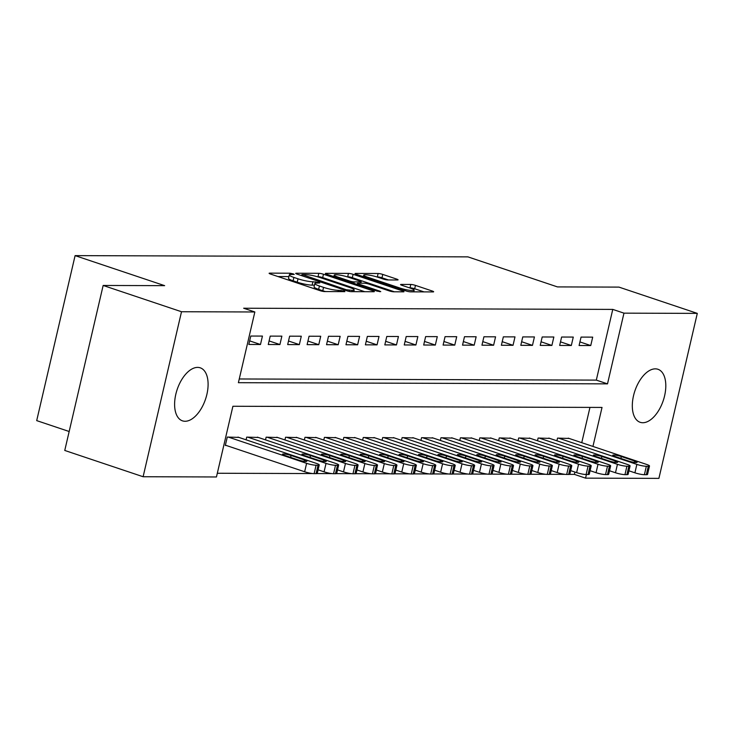 <?xml version="1.0" encoding="UTF-8"?>
<svg xmlns="http://www.w3.org/2000/svg" width="734" height="734" viewBox="0 0 734 734"><rect width="100%" height="100%" fill="white"/><g stroke="black" fill="none" stroke-linecap="round" stroke-linejoin="round"><path stroke-width="1.1" d="M293.233 273.865L289.976 273.213L269.708 273.149A3.431 0.505 13.1 0 0 269.112 273.296A3.431 0.505 13.1 0 0 270.552 274.066L319.996 290.646A3.431 0.505 13.1 0 0 324.648 291.572L344.907 291.637L344.319 290.994L338.438 290.343A10.982 1.624 13.1 0 1 323.547 287.37L319.428 285.994A10.982 1.624 13.1 0 1 314.84 283.526A10.982 1.624 13.1 0 1 316.739 283.067L319.776 282.966L318.776 282.434L312.895 281.773A10.982 1.624 13.1 0 1 298.004 278.81L293.884 277.424A10.982 1.624 13.1 0 1 289.288 274.956A10.982 1.624 13.1 0 1 291.196 274.498L294.233 274.406L293.233 273.865M642.791 422.729A27.965 14.983 -71.5 0 1 640.167 422.298A27.965 14.983 -71.5 0 1 634.13 393.369A27.965 14.983 -71.5 0 1 655.324 368.853A27.965 14.983 -71.5 0 1 657.948 369.275A27.965 14.983 -71.5 0 1 663.986 398.204A27.965 14.983 -71.5 0 1 642.791 422.729M185.087 421.27A27.965 14.983 -71.5 0 1 182.463 420.848A27.965 14.983 -71.5 0 1 176.426 391.91A27.965 14.983 -71.5 0 1 197.62 367.395A27.965 14.983 -71.5 0 1 200.244 367.817A27.965 14.983 -71.5 0 1 206.282 396.745A27.965 14.983 -71.5 0 1 185.087 421.27M397.479 279.984A3.431 0.505 13.1 0 0 398.076 279.847A3.431 0.505 13.1 0 0 396.644 279.076L382.772 274.424A3.431 0.505 13.1 0 0 378.12 273.498L355.614 273.424A3.431 0.505 13.1 0 0 355.027 273.562A3.431 0.505 13.1 0 0 356.458 274.342L405.902 290.921A3.431 0.505 13.1 0 0 410.554 291.848L433.051 291.921A3.431 0.505 13.1 0 0 433.647 291.774A3.431 0.505 13.1 0 0 432.216 291.003L415.462 285.388A3.431 0.505 13.1 0 0 410.801 284.453L401.177 284.425A3.431 0.505 13.1 0 0 400.581 284.572A3.431 0.505 13.1 0 0 402.012 285.342L410.324 288.132A9.175 1.358 13.1 0 1 414.159 290.196A9.175 1.358 13.1 0 1 409.233 290.269A9.175 1.358 13.1 0 1 400.122 288.095L367.569 277.177A9.175 1.358 13.1 0 1 363.734 275.112A9.175 1.358 13.1 0 1 368.661 275.039A9.175 1.358 13.1 0 1 377.771 277.213L383.203 279.03A3.431 0.505 13.1 0 0 387.855 279.957L397.479 279.984M239.256 378.973L596.311 380.111L612.771 309.399L243.651 308.225L254.845 311.978L238.394 382.689L607.504 383.864L623.964 313.152L697.3 313.381L658.903 478.375L585.567 478.146L586.411 474.513M612.771 309.399L623.964 313.152M592.944 446.437L602.027 407.434L232.907 406.26L216.447 476.972L143.112 476.733L64.757 450.456L103.155 285.462L164.645 285.654L75.097 255.625L467.916 256.872L557.464 286.911L618.946 287.104L697.3 313.381M103.155 285.462L181.509 311.739L254.845 311.978M323.465 274.232A3.431 0.505 13.1 0 0 318.813 273.305L296.316 273.231A3.431 0.505 13.1 0 0 295.719 273.378A3.431 0.505 13.1 0 0 297.151 274.149L346.595 290.728A3.431 0.505 13.1 0 0 351.247 291.655L373.753 291.728A3.431 0.505 13.1 0 0 374.34 291.591A3.431 0.505 13.1 0 0 372.909 290.811L323.465 274.232L322.685 277.599A3.431 0.505 13.1 0 0 318.033 276.672L317.171 276.672M325.969 273.332L348.466 273.397A3.431 0.505 13.1 0 1 353.118 274.323L402.562 290.912A3.431 0.505 13.1 0 1 403.994 291.682A3.431 0.505 13.1 0 1 403.397 291.829L393.773 291.793A3.431 0.505 13.1 0 1 389.121 290.866L369.064 284.141A3.431 0.505 13.1 0 0 364.413 283.214L358.027 283.196A3.431 0.505 13.1 0 0 357.43 283.333A3.431 0.505 13.1 0 0 358.862 284.113L379.744 291.114L380.744 291.655L377.074 291.104L326.804 274.241A3.431 0.505 13.1 0 1 325.373 273.47A3.431 0.505 13.1 0 1 325.969 273.332L325.841 273.865M75.097 255.625L36.7 420.619L69.17 431.509M571.318 345.485L573.282 337.071L561.62 337.034L559.666 345.448L571.318 345.485L560.501 341.861M532.462 345.365L534.425 336.943L522.764 336.906L520.81 345.329L532.462 345.365L521.645 341.732M493.615 345.237L495.569 336.823L483.917 336.787L481.954 345.2L493.615 345.237L482.789 341.613M454.759 345.118L456.713 336.695L445.061 336.658L443.097 345.081L454.759 345.118L443.932 341.484M415.903 344.989L417.857 336.576L406.205 336.539L404.241 344.952L415.903 344.989L405.085 341.365M377.047 344.87L379.01 336.456L367.349 336.411L365.394 344.833L377.047 344.87L366.229 341.237M338.19 344.751L340.154 336.328L328.493 336.291L326.538 344.705L338.19 344.751L327.373 341.117M299.334 344.622L301.298 336.209L289.646 336.172L287.682 344.585L299.334 344.622L288.517 340.998M260.487 344.503L262.442 336.08L250.789 336.044L248.826 344.466L260.487 344.503L249.661 340.87M279.911 344.558L281.874 336.144L270.213 336.108L268.259 344.521L279.911 344.558L269.094 340.934M318.767 344.686L320.721 336.264L309.069 336.227L307.106 344.65L318.767 344.686L307.95 341.053M357.623 344.806L359.577 336.392L347.925 336.356L345.962 344.769L357.623 344.806L346.797 341.182M396.47 344.934L398.434 336.511L386.781 336.475L384.818 344.897L396.47 344.934L385.653 341.301M435.326 345.053L437.29 336.64L425.628 336.603L423.674 345.017L435.326 345.053L424.509 341.429M474.182 345.182L476.146 336.759L464.484 336.722L462.53 345.145L474.182 345.182L463.365 341.549M513.038 345.301L514.993 336.888L503.341 336.851L501.377 345.264L513.038 345.301L502.221 341.677M551.895 345.43L553.849 337.007L542.197 336.97L540.233 345.393L551.895 345.43L541.068 341.796M590.751 345.549L592.705 337.135L581.053 337.099L579.089 345.512L590.751 345.549L579.924 341.925M143.112 476.733L181.509 311.739M569.547 474.375L574.373 474.384L585.567 478.146M217.319 473.256L312.666 473.558M316.996 473.568L332.089 473.614M336.42 473.632L351.522 473.678M355.843 473.696L370.945 473.742M375.276 473.751L390.369 473.806M394.699 473.815L409.801 473.861M414.132 473.88L429.225 473.925M433.555 473.944L448.657 473.99M452.979 473.999L468.081 474.054M472.412 474.063L487.514 474.109M491.835 474.127L506.937 474.173M511.268 474.192L526.361 474.237M530.691 474.247L545.793 474.292M550.124 474.311L565.217 474.357M574.373 474.384L574.915 472.054M581.75 442.685L589.962 407.398M569.125 438.446L557.546 438.106L556.913 440.804M549.702 438.382L538.114 438.051L537.49 440.739M530.278 438.326L518.69 437.987L518.057 440.684M510.846 438.262L499.258 437.923L498.634 440.62M491.422 438.198L479.834 437.859L479.21 440.556M471.99 438.134L460.411 437.803L459.778 440.492M452.566 438.079L440.978 437.739L440.354 440.437M433.143 438.014L421.555 437.675L420.921 440.372M413.71 437.95L402.122 437.62L401.498 440.308M394.286 437.886L382.698 437.556L382.075 440.244M374.854 437.831L363.266 437.492L362.642 440.189M355.43 437.767L343.842 437.427L343.218 440.125M336.007 437.703L324.419 437.372L323.786 440.061M316.574 437.647L304.986 437.308L304.362 439.996M297.151 437.583L285.563 437.244L284.939 439.941M277.718 437.519L266.13 437.18L265.506 439.877M258.295 437.455L246.707 437.125L246.083 439.813M238.862 437.4L227.283 437.06L225.32 445.474L226.292 445.483M596.311 380.111L607.504 383.864M289.288 274.956L288.508 278.324A10.982 1.624 13.1 0 0 293.095 280.792L293.884 277.424M314.455 285.15L312.115 285.141A10.982 1.624 13.1 0 1 297.224 282.177L293.095 280.792M314.84 283.526L314.051 286.893A10.982 1.624 13.1 0 0 318.648 289.361L319.428 285.994M325.511 291.572A10.982 1.624 13.1 0 1 322.767 290.737L318.648 289.361M288.912 276.58L277.947 276.544M364.734 291.701L322.685 277.599M302.252 274.534L346.246 289.728L352.265 290.389A10.982 1.624 13.1 0 0 354.173 289.921A10.982 1.624 13.1 0 0 349.577 287.453L319.914 277.507A10.982 1.624 13.1 0 0 305.023 274.534L302.252 274.534M347.008 276.764L347.687 276.764L348.466 273.397M394.378 291.793L352.338 277.691A3.431 0.505 13.1 0 0 347.687 276.764M348.265 277.168A9.175 1.358 13.1 0 0 339.154 274.993A9.175 1.358 13.1 0 0 334.218 275.067A9.175 1.358 13.1 0 0 338.062 277.131L349.522 280.975A3.431 0.505 13.1 0 0 354.183 281.902L360.568 281.92A3.431 0.505 13.1 0 0 361.165 281.783A3.431 0.505 13.1 0 0 359.724 281.012L348.265 277.168M424.032 291.893L414.673 288.756A3.431 0.505 13.1 0 0 410.022 287.82L409.416 287.82M388.46 279.957L381.992 277.791A3.431 0.505 13.1 0 0 377.331 276.865L376.67 276.856M225.393 445.18L304.647 471.76A6.991 1.037 -166.9 0 0 314.124 473.65L316.07 473.659A6.991 1.037 -166.9 0 0 317.281 473.366L319.244 464.943A6.991 1.037 13.1 0 0 316.317 463.374L237.963 437.097M319.244 464.943A6.991 1.037 13.1 0 1 318.033 465.237L316.088 465.228A6.991 1.037 13.1 0 1 306.601 463.337L228.256 437.06M304.5 459.989L291.068 455.484A5.597 0.826 13.1 0 0 285.508 454.162A5.597 0.826 13.1 0 0 282.507 454.208A5.597 0.826 13.1 0 0 284.847 455.465L298.279 459.97A5.597 0.826 13.1 0 0 303.83 461.291A5.597 0.826 13.1 0 0 306.83 461.246A5.597 0.826 13.1 0 0 304.5 459.989L304.179 461.347M318.106 469.824L324.07 471.824A6.991 1.037 -166.9 0 0 333.557 473.714L335.493 473.714A6.991 1.037 -166.9 0 0 336.713 473.421L338.668 465.007A6.991 1.037 13.1 0 0 335.741 463.438L257.395 437.152M338.668 465.007A6.991 1.037 13.1 0 1 337.457 465.301L335.511 465.292A6.991 1.037 13.1 0 1 326.034 463.402L247.679 437.125M323.923 460.053L310.491 455.548A5.597 0.826 13.1 0 0 304.94 454.218A5.597 0.826 13.1 0 0 301.931 454.263A5.597 0.826 13.1 0 0 304.271 455.53L317.703 460.034A5.597 0.826 13.1 0 0 323.254 461.356A5.597 0.826 13.1 0 0 326.263 461.31A5.597 0.826 13.1 0 0 323.923 460.053L323.611 461.402M337.53 469.879L343.503 471.879A6.991 1.037 -166.9 0 0 352.981 473.769L354.926 473.779A6.991 1.037 -166.9 0 0 356.137 473.485L358.1 465.072A6.991 1.037 13.1 0 0 355.173 463.493L276.819 437.216M358.1 465.072A6.991 1.037 13.1 0 1 356.88 465.365L354.944 465.356A6.991 1.037 13.1 0 1 345.457 463.466L267.103 437.189M343.347 460.108L329.915 455.603A5.597 0.826 13.1 0 0 324.364 454.282A5.597 0.826 13.1 0 0 321.364 454.328A5.597 0.826 13.1 0 0 323.703 455.585L337.135 460.09A5.597 0.826 13.1 0 0 342.686 461.42A5.597 0.826 13.1 0 0 345.686 461.374A5.597 0.826 13.1 0 0 343.347 460.108L343.035 461.466M356.963 469.944L362.926 471.944A6.991 1.037 -166.9 0 0 372.413 473.834L374.349 473.843A6.991 1.037 -166.9 0 0 375.56 473.549L377.524 465.127A6.991 1.037 13.1 0 0 374.597 463.558L296.242 437.281M377.524 465.127A6.991 1.037 13.1 0 1 376.313 465.42L374.368 465.42A6.991 1.037 13.1 0 1 364.89 463.53L286.535 437.244M362.779 460.172L349.347 455.667A5.597 0.826 13.1 0 0 343.796 454.346A5.597 0.826 13.1 0 0 340.787 454.392A5.597 0.826 13.1 0 0 343.127 455.649L356.559 460.154A5.597 0.826 13.1 0 0 362.11 461.475A5.597 0.826 13.1 0 0 365.119 461.429A5.597 0.826 13.1 0 0 362.779 460.172L362.458 461.53M376.386 470.008L382.35 472.008A6.991 1.037 -166.9 0 0 391.837 473.898L393.782 473.907A6.991 1.037 -166.9 0 0 394.993 473.614L396.947 465.191A6.991 1.037 13.1 0 0 394.03 463.622L315.675 437.345M396.947 465.191A6.991 1.037 13.1 0 1 395.736 465.484L393.791 465.475A6.991 1.037 13.1 0 1 384.313 463.585L305.959 437.308M382.203 460.236L368.771 455.731A5.597 0.826 13.1 0 0 363.22 454.41A5.597 0.826 13.1 0 0 360.22 454.456A5.597 0.826 13.1 0 0 362.559 455.713L375.992 460.218A5.597 0.826 13.1 0 0 381.542 461.539A5.597 0.826 13.1 0 0 384.543 461.493A5.597 0.826 13.1 0 0 382.203 460.236L381.891 461.585M395.819 470.072L401.782 472.072A6.991 1.037 -166.9 0 0 411.26 473.962L413.205 473.962A6.991 1.037 -166.9 0 0 414.416 473.669L416.38 465.255A6.991 1.037 13.1 0 0 413.453 463.686L335.099 437.4M416.38 465.255A6.991 1.037 13.1 0 1 415.169 465.549L413.224 465.539A6.991 1.037 13.1 0 1 403.737 463.649L325.391 437.372M401.636 460.301L388.203 455.796A5.597 0.826 13.1 0 0 382.653 454.465A5.597 0.826 13.1 0 0 379.643 454.511A5.597 0.826 13.1 0 0 381.983 455.777L395.415 460.282A5.597 0.826 13.1 0 0 400.966 461.603A5.597 0.826 13.1 0 0 403.966 461.558A5.597 0.826 13.1 0 0 401.636 460.301L401.314 461.649M415.242 470.127L421.206 472.127A6.991 1.037 -166.9 0 0 430.693 474.017L432.638 474.026A6.991 1.037 -166.9 0 0 433.849 473.733L435.803 465.319A6.991 1.037 13.1 0 0 432.886 463.741L354.531 437.464M435.803 465.319A6.991 1.037 13.1 0 1 434.592 465.613L432.647 465.604A6.991 1.037 13.1 0 1 423.169 463.714L344.815 437.436M421.059 460.356L407.627 455.851A5.597 0.826 13.1 0 0 402.076 454.529A5.597 0.826 13.1 0 0 399.067 454.575A5.597 0.826 13.1 0 0 401.406 455.832L414.838 460.337A5.597 0.826 13.1 0 0 420.389 461.668A5.597 0.826 13.1 0 0 423.399 461.622A5.597 0.826 13.1 0 0 421.059 460.356L420.747 461.714M434.675 470.191L440.639 472.191A6.991 1.037 -166.9 0 0 450.116 474.081L452.061 474.091A6.991 1.037 -166.9 0 0 453.273 473.797L455.236 465.374A6.991 1.037 13.1 0 0 452.309 463.805L373.955 437.528M455.236 465.374A6.991 1.037 13.1 0 1 454.016 465.668L452.08 465.668A6.991 1.037 13.1 0 1 442.593 463.778L364.238 437.492M440.483 460.42L427.05 455.915A5.597 0.826 13.1 0 0 421.499 454.594A5.597 0.826 13.1 0 0 418.499 454.64A5.597 0.826 13.1 0 0 420.839 455.897L434.271 460.401A5.597 0.826 13.1 0 0 439.822 461.723A5.597 0.826 13.1 0 0 442.822 461.677A5.597 0.826 13.1 0 0 440.483 460.42L440.171 461.778M454.098 470.255L460.062 472.256A6.991 1.037 -166.9 0 0 469.549 474.146L471.485 474.146A6.991 1.037 -166.9 0 0 472.696 473.861L474.659 465.439A6.991 1.037 13.1 0 0 471.733 463.87L393.378 437.592M474.659 465.439A6.991 1.037 13.1 0 1 473.448 465.732L471.503 465.723A6.991 1.037 13.1 0 1 462.025 463.833L383.671 437.556M459.915 460.484L446.483 455.979A5.597 0.826 13.1 0 0 440.932 454.658A5.597 0.826 13.1 0 0 437.923 454.704A5.597 0.826 13.1 0 0 440.262 455.961L453.695 460.466A5.597 0.826 13.1 0 0 459.245 461.787A5.597 0.826 13.1 0 0 462.255 461.741A5.597 0.826 13.1 0 0 459.915 460.484L459.594 461.833M473.522 470.32L479.495 472.32A6.991 1.037 -166.9 0 0 488.972 474.21L490.918 474.21A6.991 1.037 -166.9 0 0 492.129 473.916L494.083 465.503A6.991 1.037 13.1 0 0 491.165 463.934L412.811 437.647M494.083 465.503A6.991 1.037 13.1 0 1 492.872 465.796L490.936 465.787A6.991 1.037 13.1 0 1 481.449 463.897L403.094 437.62M479.339 460.548L465.906 456.043A5.597 0.826 13.1 0 0 460.356 454.713A5.597 0.826 13.1 0 0 457.355 454.759A5.597 0.826 13.1 0 0 459.695 456.016L473.127 460.521A5.597 0.826 13.1 0 0 478.678 461.851A5.597 0.826 13.1 0 0 481.678 461.805A5.597 0.826 13.1 0 0 479.339 460.548L479.027 461.897M492.954 470.375L498.918 472.375A6.991 1.037 -166.9 0 0 508.396 474.265L510.341 474.274A6.991 1.037 -166.9 0 0 511.552 473.981L513.516 465.567A6.991 1.037 13.1 0 0 510.589 463.989L432.234 437.712M513.516 465.567A6.991 1.037 13.1 0 1 512.304 465.851L510.359 465.851A6.991 1.037 13.1 0 1 500.872 463.961L422.527 437.684M498.771 460.603L485.339 456.098A5.597 0.826 13.1 0 0 479.788 454.777A5.597 0.826 13.1 0 0 476.779 454.823A5.597 0.826 13.1 0 0 479.119 456.08L492.551 460.585A5.597 0.826 13.1 0 0 498.102 461.906A5.597 0.826 13.1 0 0 501.111 461.86A5.597 0.826 13.1 0 0 498.771 460.603L498.45 461.961M512.378 470.439L518.342 472.439A6.991 1.037 -166.9 0 0 527.829 474.329L529.774 474.338A6.991 1.037 -166.9 0 0 530.985 474.045L532.939 465.622A6.991 1.037 13.1 0 0 530.021 464.053L451.667 437.776M532.939 465.622A6.991 1.037 13.1 0 1 531.728 465.916L529.783 465.916A6.991 1.037 13.1 0 1 520.305 464.026L441.951 437.739M518.195 460.668L504.763 456.163A5.597 0.826 13.1 0 0 499.212 454.841A5.597 0.826 13.1 0 0 496.212 454.887A5.597 0.826 13.1 0 0 498.542 456.144L511.974 460.649A5.597 0.826 13.1 0 0 517.525 461.97A5.597 0.826 13.1 0 0 520.534 461.925A5.597 0.826 13.1 0 0 518.195 460.668L517.883 462.025M531.811 470.503L537.774 472.503A6.991 1.037 -166.9 0 0 547.252 474.393L549.197 474.393A6.991 1.037 -166.9 0 0 550.408 474.109L552.372 465.686A6.991 1.037 13.1 0 0 549.445 464.117L471.09 437.831M552.372 465.686A6.991 1.037 13.1 0 1 551.151 465.98L549.216 465.971A6.991 1.037 13.1 0 1 539.729 464.081L461.374 437.803M537.618 460.732L524.186 456.227A5.597 0.826 13.1 0 0 518.635 454.906A5.597 0.826 13.1 0 0 515.635 454.952A5.597 0.826 13.1 0 0 517.975 456.209L531.407 460.713A5.597 0.826 13.1 0 0 536.958 462.035A5.597 0.826 13.1 0 0 539.958 461.989A5.597 0.826 13.1 0 0 537.618 460.732L537.306 462.081M551.234 470.567L557.198 472.568A6.991 1.037 -166.9 0 0 566.685 474.458L568.621 474.458A6.991 1.037 -166.9 0 0 569.841 474.164L571.795 465.751A6.991 1.037 13.1 0 0 568.868 464.172L490.514 437.895M571.795 465.751A6.991 1.037 13.1 0 1 570.584 466.044L568.639 466.035A6.991 1.037 13.1 0 1 559.161 464.145L480.807 437.868M557.051 460.796L543.619 456.291A5.597 0.826 13.1 0 0 538.068 454.961A5.597 0.826 13.1 0 0 535.058 455.007A5.597 0.826 13.1 0 0 537.398 456.264L550.83 460.768A5.597 0.826 13.1 0 0 556.381 462.099A5.597 0.826 13.1 0 0 559.391 462.053A5.597 0.826 13.1 0 0 557.051 460.796L556.73 462.145M570.657 470.622L576.63 472.623A6.991 1.037 -166.9 0 0 586.108 474.513L588.053 474.522A6.991 1.037 -166.9 0 0 589.264 474.228L591.219 465.815A6.991 1.037 13.1 0 0 588.301 464.237L509.946 437.959M591.219 465.815A6.991 1.037 13.1 0 1 590.008 466.099L588.072 466.099A6.991 1.037 13.1 0 1 578.585 464.209L500.23 437.932M576.474 460.851L563.042 456.346A5.597 0.826 13.1 0 0 557.491 455.025A5.597 0.826 13.1 0 0 554.491 455.071A5.597 0.826 13.1 0 0 556.831 456.328L570.263 460.833A5.597 0.826 13.1 0 0 575.814 462.154A5.597 0.826 13.1 0 0 578.814 462.108A5.597 0.826 13.1 0 0 576.474 460.851L576.162 462.209M590.09 470.687L596.054 472.687A6.991 1.037 -166.9 0 0 605.532 474.577L607.477 474.586A6.991 1.037 -166.9 0 0 608.688 474.292L610.651 465.87A6.991 1.037 13.1 0 0 607.724 464.301L529.37 438.024M610.651 465.87A6.991 1.037 13.1 0 1 609.44 466.163L607.495 466.163A6.991 1.037 13.1 0 1 598.008 464.273L519.663 437.987M595.907 460.915L582.475 456.41A5.597 0.826 13.1 0 0 576.924 455.089A5.597 0.826 13.1 0 0 573.915 455.135A5.597 0.826 13.1 0 0 576.254 456.392L589.686 460.897A5.597 0.826 13.1 0 0 595.237 462.218A5.597 0.826 13.1 0 0 598.247 462.172A5.597 0.826 13.1 0 0 595.907 460.915L595.586 462.273M609.514 470.751L615.477 472.751A6.991 1.037 -166.9 0 0 624.964 474.641L626.909 474.641A6.991 1.037 -166.9 0 0 628.12 474.357L630.075 465.934A6.991 1.037 13.1 0 0 627.157 464.365L548.803 438.079M630.075 465.934A6.991 1.037 13.1 0 1 628.864 466.228L626.919 466.218A6.991 1.037 13.1 0 1 617.441 464.328L539.086 438.051M615.331 460.98L601.898 456.475A5.597 0.826 13.1 0 0 596.347 455.153A5.597 0.826 13.1 0 0 593.347 455.199A5.597 0.826 13.1 0 0 595.678 456.456L609.11 460.961A5.597 0.826 13.1 0 0 614.67 462.282A5.597 0.826 13.1 0 0 617.67 462.236A5.597 0.826 13.1 0 0 615.331 460.98L615.019 462.328M628.946 470.806L634.91 472.815A6.991 1.037 -166.9 0 0 644.388 474.696L646.333 474.705A6.991 1.037 -166.9 0 0 647.544 474.412L649.507 465.998A6.991 1.037 13.1 0 0 646.581 464.42L568.226 438.143M649.507 465.998A6.991 1.037 13.1 0 1 648.296 466.292L646.351 466.283A6.991 1.037 13.1 0 1 636.864 464.393L558.51 438.115M634.754 461.044L621.322 456.539A5.597 0.826 13.1 0 0 615.771 455.208A5.597 0.826 13.1 0 0 612.771 455.254A5.597 0.826 13.1 0 0 615.11 456.511L628.543 461.016A5.597 0.826 13.1 0 0 634.093 462.347A5.597 0.826 13.1 0 0 637.094 462.301A5.597 0.826 13.1 0 0 634.754 461.044L634.442 462.392M289.636 274.672L289.976 273.213M340.769 291.627L341.062 290.352M315.18 283.232L315.519 281.783M297.224 282.177L298.004 278.81M312.115 285.141L312.895 281.773M322.767 290.737L323.547 287.37M338.145 291.618L338.438 290.343M269.589 273.681L269.708 273.149M372.698 291.728L372.909 290.811M296.187 273.773L296.316 273.231M318.033 276.672L318.813 273.305M302.656 275.993L302.839 275.167M346.053 290.545L346.246 289.728M349.256 291.416L349.503 290.38M351.971 291.664L352.265 290.389M352.338 277.691L353.118 274.323M402.351 291.82L402.562 290.912M358.669 284.93L358.862 284.113M379.606 291.692L379.744 291.114M337.869 277.957L338.062 277.131M349.338 281.801L349.522 280.975M353.852 283.315L354.183 281.902M360.275 283.205L360.568 281.92M367.385 278.002L367.569 277.177M399.929 288.921L400.122 288.095M401.048 284.957L401.177 284.425M410.022 287.82L410.801 284.453M414.673 288.756L415.462 285.388M432.005 291.912L432.216 291.003M355.495 273.956L355.614 273.424M377.331 276.865L378.12 273.498M381.992 277.791L382.772 274.424M396.433 279.984L396.644 279.076M306.601 463.337L304.647 471.76M316.088 465.228L314.124 473.65M318.033 465.237L316.07 473.659M290.618 457.401L291.068 455.484M326.034 463.402L324.07 471.824M335.511 465.292L333.557 473.714M337.457 465.301L335.493 473.714M310.042 457.466L310.491 455.548M345.457 463.466L343.503 471.879M354.944 465.356L352.981 473.769M356.88 465.365L354.926 473.779M329.474 457.521L329.915 455.603M364.89 463.53L362.926 471.944M374.368 465.42L372.413 473.834M376.313 465.42L374.349 473.843M348.898 457.585L349.347 455.667M384.313 463.585L382.35 472.008M393.791 465.475L391.837 473.898M395.736 465.484L393.782 473.907M368.33 457.649L368.771 455.731M403.737 463.649L401.782 472.072M413.224 465.539L411.26 473.962M415.169 465.549L413.205 473.962M387.754 457.704L388.203 455.796M423.169 463.714L421.206 472.127M432.647 465.604L430.693 474.017M434.592 465.613L432.638 474.026M407.177 457.768L407.627 455.851M442.593 463.778L440.639 472.191M452.08 465.668L450.116 474.081M454.016 465.668L452.061 474.091M426.61 457.832L427.05 455.915M462.025 463.833L460.062 472.256M471.503 465.723L469.549 474.146M473.448 465.732L471.485 474.146M446.033 457.897L446.483 455.979M481.449 463.897L479.495 472.32M490.936 465.787L488.972 474.21M492.872 465.796L490.918 474.21M465.466 457.952L465.906 456.043M500.872 463.961L498.918 472.375M510.359 465.851L508.396 474.265M512.304 465.851L510.341 474.274M484.89 458.016L485.339 456.098M520.305 464.026L518.342 472.439M529.783 465.916L527.829 474.329M531.728 465.916L529.774 474.338M504.313 458.08L504.763 456.163M539.729 464.081L537.774 472.503M549.216 465.971L547.252 474.393M551.151 465.98L549.197 474.393M523.746 458.144L524.186 456.227M559.161 464.145L557.198 472.568M568.639 466.035L566.685 474.458M570.584 466.044L568.621 474.458M543.169 458.199L543.619 456.291M578.585 464.209L576.63 472.623M588.072 466.099L586.108 474.513M590.008 466.099L588.053 474.522M562.602 458.264L563.042 456.346M598.008 464.273L596.054 472.687M607.495 466.163L605.532 474.577M609.44 466.163L607.477 474.586M582.025 458.328L582.475 456.41M617.441 464.328L615.477 472.751M626.919 466.218L624.964 474.641M628.864 466.228L626.909 474.641M601.449 458.392L601.898 456.475M636.864 464.393L634.91 472.815M646.351 466.283L644.388 474.696M648.296 466.292L646.333 474.705M620.881 458.447L621.322 456.539M301.601 275.645L301.839 274.626M353.76 291.664L354.173 289.921M357.174 284.425L357.43 283.333M333.86 276.608L334.218 275.067M360.834 283.205L361.165 281.783M363.376 276.654L363.734 275.112M413.774 291.857L414.159 290.196"/></g></svg>
